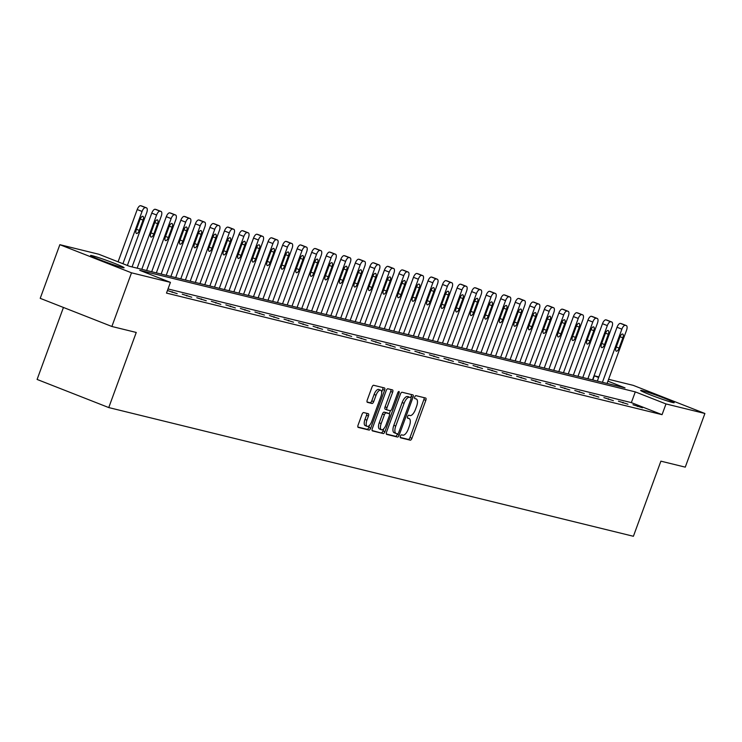 <?xml version="1.0" encoding="UTF-8"?>
<svg xmlns="http://www.w3.org/2000/svg" width="742" height="742" viewBox="0 0 742 742"><rect width="100%" height="100%" fill="white"/><g stroke="black" fill="none" stroke-linecap="round" stroke-linejoin="round"><path stroke-width="1.11" d="M400.42 436.157A1.577 0.659 111.4 0 0 400.485 437.78A1.577 0.659 111.4 0 0 400.522 437.789L410.243 440.173A2.245 0.937 111.4 0 0 411.931 438.29L425.806 400.374A2.245 0.937 111.4 0 0 425.713 398.055A2.245 0.937 111.4 0 0 425.667 398.037L415.947 395.653A1.577 0.659 111.4 0 0 414.759 396.97A1.577 0.659 111.4 0 0 414.824 398.593A1.577 0.659 111.4 0 0 414.861 398.602L416.123 398.908A7.188 2.996 111.4 0 1 416.281 398.964A7.188 2.996 111.4 0 1 416.577 406.375L415.427 409.528A7.188 2.996 111.4 0 1 410.029 415.557L408.777 415.251A1.577 0.659 111.4 0 0 407.59 416.568A1.577 0.659 111.4 0 0 407.655 418.182A1.577 0.659 111.4 0 0 407.692 418.191L408.953 418.507A7.188 2.996 111.4 0 1 409.111 418.553A7.188 2.996 111.4 0 1 409.408 425.964L408.258 429.126A7.188 2.996 111.4 0 1 402.86 435.146L401.608 434.84A1.577 0.659 111.4 0 0 400.42 436.157M92.231 255.684A17.845 0.909 -159.9 0 1 111.217 262.093A17.845 0.909 -159.9 0 1 124.1 267.741A17.845 0.909 -159.9 0 1 122.439 267.547A17.845 0.909 -159.9 0 1 103.453 261.138A17.845 0.909 -159.9 0 1 90.57 255.48A17.845 0.909 -159.9 0 1 92.231 255.684M642.312 390.635A17.845 0.909 -159.9 0 1 661.298 397.035A17.845 0.909 -159.9 0 1 674.181 402.693A17.845 0.909 -159.9 0 1 672.53 402.489A17.845 0.909 -159.9 0 1 653.535 396.089A17.845 0.909 -159.9 0 1 640.652 390.431A17.845 0.909 -159.9 0 1 642.312 390.635M363.673 412.561A2.245 0.937 111.4 0 0 361.985 414.444L358.089 425.083A2.245 0.937 111.4 0 0 358.182 427.401A2.245 0.937 111.4 0 0 358.238 427.411L369.034 430.063A2.245 0.937 111.4 0 0 370.712 428.18L384.597 390.255A2.245 0.937 111.4 0 0 384.495 387.945A2.245 0.937 111.4 0 0 384.449 387.927L373.653 385.284A2.245 0.937 111.4 0 0 371.965 387.166L367.262 400.012A2.245 0.937 111.4 0 0 367.355 402.331A2.245 0.937 111.4 0 0 367.411 402.34L372.03 403.481A2.245 0.937 111.4 0 0 373.718 401.598L376.046 395.226A6.01 2.504 111.4 0 1 380.692 390.227A6.01 2.504 111.4 0 1 380.943 396.423L371.807 421.391A6.01 2.504 111.4 0 1 367.16 426.381A6.01 2.504 111.4 0 1 366.91 420.185L368.431 416.03A2.245 0.937 111.4 0 0 368.338 413.711A2.245 0.937 111.4 0 0 368.292 413.693L363.673 412.561M608.598 379.31L633.241 385.358L704.9 413.489L685.265 467.145L660.89 461.162L633.399 536.281L108.759 407.571L136.25 332.453L111.875 326.48L131.51 272.815L59.852 244.684L98.76 254.237L129.46 266.285L625.024 387.862L607.93 381.147M704.9 413.489L665.991 403.936L635.291 391.887L139.728 270.311L170.428 282.368L131.51 272.815M170.428 282.368L166.496 293.099L662.059 414.667L665.991 403.936M386.545 432.067A2.245 0.937 111.4 0 0 386.638 434.376A2.245 0.937 111.4 0 0 386.684 434.395L397.48 437.038A2.245 0.937 111.4 0 0 399.168 435.155L413.044 397.239A2.245 0.937 111.4 0 0 412.951 394.92A2.245 0.937 111.4 0 0 412.904 394.911L402.108 392.258A2.245 0.937 111.4 0 0 400.42 394.141L386.545 432.067M383.252 433.551L372.465 430.907A2.245 0.937 111.4 0 1 372.41 430.889A2.245 0.937 111.4 0 1 372.317 428.57L386.192 390.654A2.245 0.937 111.4 0 1 387.88 388.771L392.499 389.902A2.245 0.937 111.4 0 1 392.546 389.921A2.245 0.937 111.4 0 1 392.648 392.23L387.018 407.608A2.245 0.937 111.4 0 0 387.111 409.927A2.245 0.937 111.4 0 0 387.157 409.946L390.227 410.697A2.245 0.937 111.4 0 0 391.906 408.814L397.768 392.806A1.577 0.659 111.4 0 1 398.983 391.498A1.577 0.659 111.4 0 1 399.048 393.121L384.94 431.668A2.245 0.937 111.4 0 1 383.252 433.551L372.113 430.536M111.875 326.48L40.216 298.34L59.852 244.684M63.441 307.457L37.1 379.44L108.759 407.571M592.812 379.96L594.323 375.804L598.859 376.917M598.646 377.502L594.323 375.804M662.059 414.667L631.359 402.618L168.017 288.953M631.359 402.618L635.291 391.887M167.701 290.614L177.199 293.656L167.701 290.614M182.244 294.175L191.742 297.227L182.244 294.175M196.778 297.746L206.285 300.788L196.778 297.746M211.322 301.308L220.819 304.359L211.322 301.308M225.856 304.879L235.362 307.921L225.856 304.879M240.399 308.449L249.906 311.492L240.399 308.449M254.942 312.011L264.44 315.053L254.942 312.011M269.476 315.582L278.983 318.624L269.476 315.582M284.019 319.143L293.517 322.195L284.019 319.143M298.562 322.714L308.06 325.757L298.562 322.714M313.096 326.285L322.603 329.327L313.096 326.285M327.639 329.847L337.137 332.889L327.639 329.847M342.173 333.418L351.68 336.46L342.173 333.418M356.716 336.979L366.223 340.022L356.716 336.979M371.26 340.55L380.757 343.592L371.26 340.55M385.794 344.112L395.3 347.163L385.794 344.112M400.337 347.683L409.834 350.725L400.337 347.683M414.88 351.254L424.378 354.296L414.88 351.254M429.414 354.815L438.921 357.857L429.414 354.815M443.957 358.386L453.455 361.428L443.957 358.386M458.491 361.948L467.998 364.999L458.491 361.948M473.034 365.518L482.532 368.561L473.034 365.518M487.577 369.08L497.075 372.132L487.577 369.08M502.111 372.651L511.618 375.693L502.111 372.651M516.655 376.222L526.152 379.264L516.655 376.222M531.189 379.783L540.695 382.826L531.189 379.783M545.732 383.354L555.239 386.397L545.732 383.354M560.275 386.916L569.773 389.967L560.275 386.916M574.809 390.487L584.316 393.529L574.809 390.487M589.352 394.058L598.85 397.1L589.352 394.058M603.895 397.619L613.393 400.661L603.895 397.619M618.429 401.19L627.936 404.232L618.429 401.19M632.972 404.752L642.47 407.794L632.972 404.752M637.628 405.902L637.415 406.495M623.094 402.331L622.872 402.934M608.551 398.76L608.329 399.363M594.008 395.198L593.795 395.792M579.474 391.628L579.252 392.23M564.931 388.066L564.718 388.66M550.397 384.495L550.174 385.098M535.854 380.924L535.631 381.527M521.311 377.363L521.097 377.966M506.777 373.792L506.554 374.395M492.234 370.23L492.011 370.824M477.69 366.659L477.477 367.262M463.156 363.098L462.934 363.691M448.613 359.527L448.4 360.13M434.079 355.956L433.857 356.559M419.536 352.394L419.313 352.997M404.993 348.823L404.78 349.426M390.459 345.262L390.236 345.855M375.916 341.691L375.693 342.294M361.373 338.129L361.159 338.723M346.839 334.559L346.616 335.161M332.295 330.988L332.082 331.591M317.762 327.426L317.539 328.02M303.218 323.855L302.996 324.458M288.675 320.294L288.462 320.887M274.141 316.723L273.919 317.326M259.598 313.152L259.375 313.755M245.055 309.59L244.841 310.193M230.521 306.019L230.298 306.622M215.978 302.458L215.764 303.051M201.444 298.887L201.221 299.49M186.901 295.325L186.678 295.919M172.357 291.754L172.144 292.357M400.253 437.437L408.304 439.412A2.245 0.937 111.4 0 0 409.992 437.53L423.868 399.613A2.245 0.937 111.4 0 0 424.072 397.647M410.706 397.564L411.105 396.478A2.245 0.937 111.4 0 0 411.309 394.521M386.341 434.024L395.542 436.277A2.245 0.937 111.4 0 0 397.23 434.395L397.443 433.82M397.554 433.847A1.577 0.659 111.4 0 0 398.732 432.53L410.92 399.242A1.577 0.659 111.4 0 0 410.855 397.619A1.577 0.659 111.4 0 0 410.818 397.61L409.491 397.285A7.188 2.996 111.4 0 0 404.093 403.305L395.764 426.056A7.188 2.996 111.4 0 0 396.07 433.467A7.188 2.996 111.4 0 0 396.228 433.523L397.554 433.847M395.922 433.402L394.29 432.762A7.188 2.996 111.4 0 1 394.132 432.707A7.188 2.996 111.4 0 1 393.835 425.296L402.155 402.544A7.188 2.996 111.4 0 1 407.553 396.525L408.879 396.849M387.064 409.909L385.219 409.185A2.245 0.937 111.4 0 1 385.172 409.167A2.245 0.937 111.4 0 1 385.079 406.857L390.709 391.47A2.245 0.937 111.4 0 0 390.904 389.513M390.403 410.706L389.3 413.721M383.827 428.653L383.002 430.907L384.94 431.668M381.175 423.571A6.01 2.504 111.4 0 0 381.425 429.766A6.01 2.504 111.4 0 0 386.072 424.776L389.29 415.974A2.245 0.937 111.4 0 0 389.198 413.665A2.245 0.937 111.4 0 0 389.142 413.646L386.081 412.895A2.245 0.937 111.4 0 0 384.393 414.778L381.175 423.571L379.236 422.81A6.01 2.504 111.4 0 0 379.487 429.006L381.425 429.766M387.305 412.923A2.245 0.937 111.4 0 0 387.259 412.904A2.245 0.937 111.4 0 0 387.213 412.886L389.142 413.646M379.236 422.81L382.455 414.017A2.245 0.937 111.4 0 1 384.143 412.135L387.213 412.886M381.323 432.79A2.245 0.937 111.4 0 0 383.002 430.907M367.16 426.381L365.222 425.62A6.01 2.504 111.4 0 1 364.971 419.425L366.502 415.27A2.245 0.937 111.4 0 0 366.696 413.303M380.692 390.227L378.754 389.467A6.01 2.504 111.4 0 0 374.107 394.466L376.046 395.226M367.067 401.969L370.091 402.72A2.245 0.937 111.4 0 0 371.779 400.838L374.107 394.466M381.676 392.175L382.659 389.494A2.245 0.937 111.4 0 0 382.853 387.537M357.885 427.04L367.095 429.303A2.245 0.937 111.4 0 0 368.783 427.42L369.562 425.268M602.421 382.315L621.87 329.16A4.573 1.901 111.4 0 1 625.302 325.33L626.239 325.562A4.573 1.901 111.4 0 1 626.341 325.59A4.573 1.901 111.4 0 1 626.526 330.311L607.077 383.456M597.338 381.063L617.029 327.259A4.573 1.901 -68.6 0 1 620.46 323.429L621.397 323.66A4.573 1.901 -68.6 0 1 621.499 323.688A4.573 1.901 -68.6 0 1 621.592 323.735M619.885 337.1L616.11 347.395A3.664 1.521 111.4 0 0 616.268 351.17A3.664 1.521 111.4 0 0 619.097 348.128L622.863 337.833A3.664 1.521 111.4 0 0 622.714 334.058A3.664 1.521 111.4 0 0 619.885 337.1M587.877 378.745L607.327 325.599A4.573 1.901 111.4 0 1 610.768 321.759L611.696 321.991A4.573 1.901 111.4 0 1 611.798 322.019A4.573 1.901 111.4 0 1 611.992 326.74L592.543 379.885M582.795 377.502L602.485 323.697A4.573 1.901 -68.6 0 1 605.926 319.858L606.854 320.09A4.573 1.901 -68.6 0 1 606.956 320.127A4.573 1.901 -68.6 0 1 607.049 320.164M605.342 333.529L601.567 343.834A3.664 1.521 111.4 0 0 601.725 347.608A3.664 1.521 111.4 0 0 604.554 344.566L608.319 334.262A3.664 1.521 111.4 0 0 608.171 330.487A3.664 1.521 111.4 0 0 605.342 333.529M573.343 375.183L592.793 322.028A4.573 1.901 111.4 0 1 596.225 318.197L597.162 318.42A4.573 1.901 111.4 0 1 597.254 318.457A4.573 1.901 111.4 0 1 597.449 323.178L577.999 376.324M568.261 373.931L587.952 320.127A4.573 1.901 -68.6 0 1 591.383 316.296L592.311 316.519A4.573 1.901 -68.6 0 1 592.413 316.556A4.573 1.901 -68.6 0 1 592.515 316.602M590.799 329.958L587.033 340.263A3.664 1.521 111.4 0 0 587.182 344.038A3.664 1.521 111.4 0 0 590.011 340.995L593.786 330.691A3.664 1.521 111.4 0 0 593.628 326.916A3.664 1.521 111.4 0 0 590.799 329.958M558.8 371.612L578.25 318.466A4.573 1.901 111.4 0 1 581.682 314.627L582.618 314.858A4.573 1.901 111.4 0 1 582.72 314.886A4.573 1.901 111.4 0 1 582.915 319.607L563.466 372.753M553.717 370.369L573.408 316.565A4.573 1.901 -68.6 0 1 576.84 312.725L577.777 312.957A4.573 1.901 -68.6 0 1 577.879 312.985A4.573 1.901 -68.6 0 1 577.972 313.031M576.265 326.397L572.49 336.701A3.664 1.521 111.4 0 0 572.648 340.476A3.664 1.521 111.4 0 0 575.477 337.434L579.242 327.129A3.664 1.521 111.4 0 0 579.094 323.354A3.664 1.521 111.4 0 0 576.265 326.397M544.257 368.041L563.707 314.896A4.573 1.901 111.4 0 1 567.148 311.065L568.075 311.288A4.573 1.901 111.4 0 1 568.177 311.325A4.573 1.901 111.4 0 1 568.372 316.036L548.922 369.191M539.184 366.798L558.865 312.994A4.573 1.901 -68.6 0 1 562.306 309.164L563.234 309.386A4.573 1.901 -68.6 0 1 563.336 309.423A4.573 1.901 -68.6 0 1 563.438 309.47M561.722 322.826L557.956 333.13A3.664 1.521 111.4 0 0 558.105 336.905A3.664 1.521 111.4 0 0 560.933 333.863L564.708 323.558A3.664 1.521 111.4 0 0 564.551 319.783A3.664 1.521 111.4 0 0 561.722 322.826M529.723 364.48L549.173 311.334A4.573 1.901 111.4 0 1 552.604 307.494L553.541 307.726A4.573 1.901 111.4 0 1 553.643 307.754A4.573 1.901 111.4 0 1 553.829 312.475L534.379 365.62M524.64 363.228L544.331 309.433A4.573 1.901 -68.6 0 1 547.763 305.593L548.7 305.825A4.573 1.901 -68.6 0 1 548.802 305.852A4.573 1.901 -68.6 0 1 548.894 305.899M547.179 319.264L543.413 329.559A3.664 1.521 111.4 0 0 543.561 333.334A3.664 1.521 111.4 0 0 546.4 330.292L550.165 319.997A3.664 1.521 111.4 0 0 550.008 316.222A3.664 1.521 111.4 0 0 547.179 319.264M515.18 360.909L534.63 307.763A4.573 1.901 111.4 0 1 538.071 303.923L538.998 304.155A4.573 1.901 111.4 0 1 539.1 304.192A4.573 1.901 111.4 0 1 539.295 308.904L519.845 362.059M510.097 359.666L529.788 305.862A4.573 1.901 -68.6 0 1 533.229 302.031L534.157 302.254A4.573 1.901 -68.6 0 1 534.259 302.291A4.573 1.901 -68.6 0 1 534.351 302.337M532.645 315.693L528.87 325.998A3.664 1.521 111.4 0 0 529.027 329.773A3.664 1.521 111.4 0 0 531.856 326.73L535.622 316.426A3.664 1.521 111.4 0 0 535.474 312.651A3.664 1.521 111.4 0 0 532.645 315.693M500.646 357.347L520.096 304.192A4.573 1.901 111.4 0 1 523.527 300.362L524.455 300.593A4.573 1.901 111.4 0 1 524.557 300.621A4.573 1.901 111.4 0 1 524.752 305.342L505.302 358.488M495.563 356.095L515.254 302.291A4.573 1.901 -68.6 0 1 518.686 298.46L519.613 298.692A4.573 1.901 -68.6 0 1 519.715 298.72A4.573 1.901 -68.6 0 1 519.817 298.766M518.101 312.132L514.336 322.427A3.664 1.521 111.4 0 0 514.484 326.202A3.664 1.521 111.4 0 0 517.313 323.16L521.088 312.855A3.664 1.521 111.4 0 0 520.93 309.089A3.664 1.521 111.4 0 0 518.101 312.132M486.103 353.776L505.552 300.631A4.573 1.901 111.4 0 1 508.984 296.791L509.921 297.023A4.573 1.901 111.4 0 1 510.023 297.05A4.573 1.901 111.4 0 1 510.208 301.771L490.759 354.917M481.02 352.533L500.711 298.729A4.573 1.901 -68.6 0 1 504.143 294.889L505.079 295.121A4.573 1.901 -68.6 0 1 505.181 295.149A4.573 1.901 -68.6 0 1 505.274 295.195M503.568 308.561L499.793 318.865A3.664 1.521 111.4 0 0 499.95 322.64A3.664 1.521 111.4 0 0 502.779 319.598L506.545 309.293A3.664 1.521 111.4 0 0 506.396 305.518A3.664 1.521 111.4 0 0 503.568 308.561M471.56 350.215L491.009 297.06A4.573 1.901 111.4 0 1 494.45 293.229L495.378 293.452A4.573 1.901 111.4 0 1 495.48 293.489A4.573 1.901 111.4 0 1 495.675 298.201L476.225 351.356M466.477 348.963L486.168 295.158A4.573 1.901 -68.6 0 1 489.609 291.328L490.536 291.55A4.573 1.901 -68.6 0 1 490.638 291.587A4.573 1.901 -68.6 0 1 490.731 291.634M489.024 304.99L485.249 315.294A3.664 1.521 111.4 0 0 485.407 319.069A3.664 1.521 111.4 0 0 488.236 316.027L492.011 305.723A3.664 1.521 111.4 0 0 491.853 301.948A3.664 1.521 111.4 0 0 489.024 304.99M457.026 346.644L476.475 293.498A4.573 1.901 111.4 0 1 479.907 289.658L480.844 289.89A4.573 1.901 111.4 0 1 480.946 289.918A4.573 1.901 111.4 0 1 481.131 294.639L461.682 347.785M451.943 345.401L471.634 291.597A4.573 1.901 -68.6 0 1 475.066 287.757L476.002 287.989A4.573 1.901 -68.6 0 1 476.095 288.017A4.573 1.901 -68.6 0 1 476.197 288.063M474.481 301.428L470.716 311.733A3.664 1.521 111.4 0 0 470.864 315.498A3.664 1.521 111.4 0 0 473.693 312.456L477.468 302.161A3.664 1.521 111.4 0 0 477.31 298.386A3.664 1.521 111.4 0 0 474.481 301.428M442.482 343.073L461.932 289.927A4.573 1.901 111.4 0 1 465.364 286.097L466.301 286.319A4.573 1.901 111.4 0 1 466.403 286.356A4.573 1.901 111.4 0 1 466.597 291.068L447.148 344.223M437.4 341.83L457.091 288.026A4.573 1.901 -68.6 0 1 460.522 284.195L461.459 284.418A4.573 1.901 -68.6 0 1 461.561 284.455A4.573 1.901 -68.6 0 1 461.654 284.501M459.947 297.857L456.172 308.162A3.664 1.521 111.4 0 0 456.33 311.937A3.664 1.521 111.4 0 0 459.159 308.895L462.925 298.59A3.664 1.521 111.4 0 0 462.776 294.815A3.664 1.521 111.4 0 0 459.947 297.857M427.939 339.511L447.389 286.356A4.573 1.901 111.4 0 1 450.83 282.526L451.757 282.758A4.573 1.901 111.4 0 1 451.859 282.785A4.573 1.901 111.4 0 1 452.054 287.506L432.605 340.652M422.866 338.259L442.547 284.464A4.573 1.901 -68.6 0 1 445.988 280.624L446.916 280.856A4.573 1.901 -68.6 0 1 447.018 280.884A4.573 1.901 -68.6 0 1 447.12 280.93M445.404 294.296L441.638 304.591A3.664 1.521 111.4 0 0 441.787 308.366A3.664 1.521 111.4 0 0 444.616 305.324L448.391 295.028A3.664 1.521 111.4 0 0 448.233 291.254A3.664 1.521 111.4 0 0 445.404 294.296M413.405 335.94L432.855 282.795A4.573 1.901 111.4 0 1 436.287 278.955L437.224 279.187A4.573 1.901 111.4 0 1 437.326 279.224A4.573 1.901 111.4 0 1 437.511 283.936L418.061 337.091M408.323 334.698L428.013 280.893A4.573 1.901 -68.6 0 1 431.445 277.054L432.382 277.285A4.573 1.901 -68.6 0 1 432.484 277.322A4.573 1.901 -68.6 0 1 432.577 277.36M430.861 290.725L427.095 301.029A3.664 1.521 111.4 0 0 427.253 304.804A3.664 1.521 111.4 0 0 430.082 301.762L433.847 291.458A3.664 1.521 111.4 0 0 433.69 287.683A3.664 1.521 111.4 0 0 430.861 290.725M398.862 332.379L418.312 279.224A4.573 1.901 111.4 0 1 421.753 275.393L422.68 275.616A4.573 1.901 111.4 0 1 422.782 275.653A4.573 1.901 111.4 0 1 422.977 280.374L403.527 333.52M393.779 331.127L413.47 277.322A4.573 1.901 -68.6 0 1 416.911 273.492L417.839 273.724A4.573 1.901 -68.6 0 1 417.941 273.752A4.573 1.901 -68.6 0 1 418.034 273.798M416.327 287.163L412.552 297.459A3.664 1.521 111.4 0 0 412.71 301.233A3.664 1.521 111.4 0 0 415.539 298.191L419.304 287.887A3.664 1.521 111.4 0 0 419.156 284.121A3.664 1.521 111.4 0 0 416.327 287.163M384.328 328.808L403.778 275.662A4.573 1.901 111.4 0 1 407.21 271.822L408.137 272.054A4.573 1.901 111.4 0 1 408.239 272.082A4.573 1.901 111.4 0 1 408.434 276.803L388.984 329.949M379.245 327.565L398.936 273.761A4.573 1.901 -68.6 0 1 402.368 269.921L403.296 270.153A4.573 1.901 -68.6 0 1 403.398 270.181A4.573 1.901 -68.6 0 1 403.5 270.227M401.784 283.592L398.018 293.897A3.664 1.521 111.4 0 0 398.166 297.672A3.664 1.521 111.4 0 0 400.995 294.63L404.77 284.325A3.664 1.521 111.4 0 0 404.613 280.55A3.664 1.521 111.4 0 0 401.784 283.592M369.785 325.246L389.235 272.091A4.573 1.901 111.4 0 1 392.666 268.261L393.603 268.483A4.573 1.901 111.4 0 1 393.705 268.521A4.573 1.901 111.4 0 1 393.891 273.232L374.441 326.387M364.702 323.994L384.393 270.19A4.573 1.901 -68.6 0 1 387.825 266.359L388.762 266.582A4.573 1.901 -68.6 0 1 388.864 266.619A4.573 1.901 -68.6 0 1 388.956 266.666M387.25 280.022L383.475 290.326A3.664 1.521 111.4 0 0 383.633 294.101A3.664 1.521 111.4 0 0 386.461 291.059L390.227 280.754A3.664 1.521 111.4 0 0 390.079 276.979A3.664 1.521 111.4 0 0 387.25 280.022M355.242 321.676L374.691 268.53A4.573 1.901 111.4 0 1 378.132 264.69L379.06 264.922A4.573 1.901 111.4 0 1 379.162 264.95A4.573 1.901 111.4 0 1 379.357 269.671L359.907 322.816M350.159 320.433L369.85 266.628A4.573 1.901 -68.6 0 1 373.291 262.789L374.218 263.02A4.573 1.901 -68.6 0 1 374.32 263.048A4.573 1.901 -68.6 0 1 374.413 263.095M372.707 276.46L368.932 286.764A3.664 1.521 111.4 0 0 369.089 290.53A3.664 1.521 111.4 0 0 371.918 287.488L375.693 277.193A3.664 1.521 111.4 0 0 375.535 273.418A3.664 1.521 111.4 0 0 372.707 276.46M340.708 318.105L360.158 264.959A4.573 1.901 111.4 0 1 363.589 261.128L364.526 261.351A4.573 1.901 111.4 0 1 364.628 261.388A4.573 1.901 111.4 0 1 364.814 266.1L345.364 319.255M335.625 316.862L355.316 263.058A4.573 1.901 -68.6 0 1 358.748 259.227L359.685 259.45A4.573 1.901 -68.6 0 1 359.777 259.487A4.573 1.901 -68.6 0 1 359.879 259.533M358.163 272.889L354.398 283.194A3.664 1.521 111.4 0 0 354.546 286.968A3.664 1.521 111.4 0 0 357.375 283.926L361.15 273.622A3.664 1.521 111.4 0 0 360.992 269.847A3.664 1.521 111.4 0 0 358.163 272.889M326.165 314.543L345.614 261.388A4.573 1.901 111.4 0 1 349.046 257.557L349.983 257.789A4.573 1.901 111.4 0 1 350.085 257.817A4.573 1.901 111.4 0 1 350.28 262.538L330.83 315.684M321.082 313.291L340.773 259.487A4.573 1.901 -68.6 0 1 344.205 255.656L345.141 255.888A4.573 1.901 -68.6 0 1 345.243 255.916A4.573 1.901 -68.6 0 1 345.336 255.962M343.629 269.327L339.855 279.623A3.664 1.521 111.4 0 0 340.012 283.398A3.664 1.521 111.4 0 0 342.841 280.355L346.607 270.06A3.664 1.521 111.4 0 0 346.458 266.285A3.664 1.521 111.4 0 0 343.629 269.327M311.621 310.972L331.08 257.826A4.573 1.901 111.4 0 1 334.512 253.987L335.44 254.218A4.573 1.901 111.4 0 1 335.542 254.246A4.573 1.901 111.4 0 1 335.736 258.967L316.287 312.113M306.548 309.729L326.23 255.925A4.573 1.901 -68.6 0 1 329.671 252.085L330.598 252.317A4.573 1.901 -68.6 0 1 330.7 252.354A4.573 1.901 -68.6 0 1 330.802 252.391M329.086 265.757L325.321 276.061A3.664 1.521 111.4 0 0 325.469 279.836A3.664 1.521 111.4 0 0 328.298 276.794L332.073 266.489A3.664 1.521 111.4 0 0 331.915 262.714A3.664 1.521 111.4 0 0 329.086 265.757M297.088 307.411L316.537 254.256A4.573 1.901 111.4 0 1 319.969 250.425L320.906 250.648A4.573 1.901 111.4 0 1 321.008 250.685A4.573 1.901 111.4 0 1 321.193 255.406L301.744 308.551M292.005 306.158L311.696 252.354A4.573 1.901 -68.6 0 1 315.127 248.524L316.064 248.746A4.573 1.901 -68.6 0 1 316.166 248.783A4.573 1.901 -68.6 0 1 316.259 248.83M314.543 262.195L310.777 272.49A3.664 1.521 111.4 0 0 310.935 276.265A3.664 1.521 111.4 0 0 313.764 273.223L317.53 262.918A3.664 1.521 111.4 0 0 317.381 259.143A3.664 1.521 111.4 0 0 314.543 262.195M282.544 303.84L301.994 250.694A4.573 1.901 111.4 0 1 305.435 246.854L306.363 247.086A4.573 1.901 111.4 0 1 306.465 247.114A4.573 1.901 111.4 0 1 306.659 251.835L287.21 304.981M277.462 302.597L297.152 248.793A4.573 1.901 -68.6 0 1 300.593 244.953L301.521 245.185A4.573 1.901 -68.6 0 1 301.623 245.212A4.573 1.901 -68.6 0 1 301.716 245.259M300.009 258.624L296.234 268.929A3.664 1.521 111.4 0 0 296.392 272.704A3.664 1.521 111.4 0 0 299.221 269.661L302.986 259.357A3.664 1.521 111.4 0 0 302.838 255.582A3.664 1.521 111.4 0 0 300.009 258.624M268.01 300.269L287.46 247.123A4.573 1.901 111.4 0 1 290.892 243.293L291.819 243.515A4.573 1.901 111.4 0 1 291.921 243.552A4.573 1.901 111.4 0 1 292.116 248.264L272.666 301.419M262.928 299.026L282.619 245.222A4.573 1.901 -68.6 0 1 286.05 241.391L286.978 241.614A4.573 1.901 -68.6 0 1 287.08 241.651A4.573 1.901 -68.6 0 1 287.182 241.697M285.466 255.053L281.7 265.358A3.664 1.521 111.4 0 0 281.849 269.133A3.664 1.521 111.4 0 0 284.678 266.09L288.452 255.786A3.664 1.521 111.4 0 0 288.295 252.011A3.664 1.521 111.4 0 0 285.466 255.053M253.467 296.707L272.917 243.562A4.573 1.901 111.4 0 1 276.349 239.722L277.285 239.954A4.573 1.901 111.4 0 1 277.387 239.981A4.573 1.901 111.4 0 1 277.573 244.702L258.123 297.848M248.385 295.455L268.075 241.66A4.573 1.901 -68.6 0 1 271.507 237.82L272.444 238.052A4.573 1.901 -68.6 0 1 272.546 238.08A4.573 1.901 -68.6 0 1 272.639 238.126M270.932 251.492L267.157 261.787A3.664 1.521 111.4 0 0 267.315 265.562A3.664 1.521 111.4 0 0 270.144 262.52L273.909 252.224A3.664 1.521 111.4 0 0 273.761 248.449A3.664 1.521 111.4 0 0 270.932 251.492M238.924 293.136L258.374 239.991A4.573 1.901 111.4 0 1 261.815 236.151L262.742 236.383A4.573 1.901 111.4 0 1 262.844 236.42A4.573 1.901 111.4 0 1 263.039 241.131L243.589 294.286M233.851 291.894L253.532 238.089A4.573 1.901 -68.6 0 1 256.973 234.259L257.901 234.481A4.573 1.901 -68.6 0 1 258.003 234.518A4.573 1.901 -68.6 0 1 258.105 234.565M256.389 247.921L252.623 258.225A3.664 1.521 111.4 0 0 252.772 262A3.664 1.521 111.4 0 0 255.6 258.958L259.375 248.653A3.664 1.521 111.4 0 0 259.218 244.879A3.664 1.521 111.4 0 0 256.389 247.921M224.39 289.575L243.84 236.42A4.573 1.901 111.4 0 1 247.272 232.589L248.208 232.821A4.573 1.901 111.4 0 1 248.31 232.849A4.573 1.901 111.4 0 1 248.496 237.57L229.046 290.716M219.307 288.323L238.998 234.518A4.573 1.901 -68.6 0 1 242.43 230.688L243.367 230.92A4.573 1.901 -68.6 0 1 243.469 230.947A4.573 1.901 -68.6 0 1 243.562 230.994M241.846 244.359L238.08 254.654A3.664 1.521 111.4 0 0 238.228 258.429A3.664 1.521 111.4 0 0 241.057 255.387L244.832 245.083A3.664 1.521 111.4 0 0 244.674 241.317A3.664 1.521 111.4 0 0 241.846 244.359M209.847 286.004L229.297 232.858A4.573 1.901 111.4 0 1 232.728 229.018L233.665 229.25A4.573 1.901 111.4 0 1 233.767 229.278A4.573 1.901 111.4 0 1 233.962 233.999L214.512 287.145M204.764 284.761L224.455 230.957A4.573 1.901 -68.6 0 1 227.887 227.117L228.824 227.349A4.573 1.901 -68.6 0 1 228.926 227.377A4.573 1.901 -68.6 0 1 229.018 227.423M227.312 240.788L223.537 251.093A3.664 1.521 111.4 0 0 223.694 254.868A3.664 1.521 111.4 0 0 226.523 251.826L230.289 241.521A3.664 1.521 111.4 0 0 230.141 237.746A3.664 1.521 111.4 0 0 227.312 240.788M195.313 282.442L214.763 229.287A4.573 1.901 111.4 0 1 218.194 225.457L219.122 225.679A4.573 1.901 111.4 0 1 219.224 225.716A4.573 1.901 111.4 0 1 219.419 230.428L199.969 283.583M190.23 281.19L209.912 227.386A4.573 1.901 -68.6 0 1 213.353 223.555L214.28 223.778A4.573 1.901 -68.6 0 1 214.382 223.815A4.573 1.901 -68.6 0 1 214.484 223.861M212.769 237.217L209.003 247.522A3.664 1.521 111.4 0 0 209.151 251.297A3.664 1.521 111.4 0 0 211.98 248.255L215.755 237.95A3.664 1.521 111.4 0 0 215.597 234.175A3.664 1.521 111.4 0 0 212.769 237.217M180.77 278.871L200.219 225.726A4.573 1.901 111.4 0 1 203.651 221.886L204.588 222.118A4.573 1.901 111.4 0 1 204.69 222.146A4.573 1.901 111.4 0 1 204.875 226.867L185.426 280.012M175.687 277.629L195.378 223.824A4.573 1.901 -68.6 0 1 198.81 219.984L199.746 220.216A4.573 1.901 -68.6 0 1 199.848 220.244A4.573 1.901 -68.6 0 1 199.941 220.291M198.225 233.656L194.46 243.96A3.664 1.521 111.4 0 0 194.617 247.735A3.664 1.521 111.4 0 0 197.446 244.684L201.212 234.389A3.664 1.521 111.4 0 0 201.063 230.614A3.664 1.521 111.4 0 0 198.225 233.656M166.227 275.301L185.676 222.155A4.573 1.901 111.4 0 1 189.117 218.324L190.045 218.547A4.573 1.901 111.4 0 1 190.147 218.584A4.573 1.901 111.4 0 1 190.342 223.296L170.892 276.451M161.144 274.058L180.835 220.253A4.573 1.901 -68.6 0 1 184.276 216.423L185.203 216.645A4.573 1.901 -68.6 0 1 185.305 216.683A4.573 1.901 -68.6 0 1 185.398 216.729M183.691 230.085L179.916 240.389A3.664 1.521 111.4 0 0 180.074 244.164A3.664 1.521 111.4 0 0 182.903 241.122L186.669 230.818A3.664 1.521 111.4 0 0 186.52 227.043A3.664 1.521 111.4 0 0 183.691 230.085M151.693 271.739L171.142 218.584A4.573 1.901 111.4 0 1 174.574 214.753L175.502 214.985A4.573 1.901 111.4 0 1 175.604 215.013A4.573 1.901 111.4 0 1 175.798 219.734L156.349 272.88M146.61 270.487L166.301 216.692A4.573 1.901 -68.6 0 1 169.732 212.852L170.66 213.084A4.573 1.901 -68.6 0 1 170.762 213.112A4.573 1.901 -68.6 0 1 170.864 213.158M169.148 226.523L165.383 236.819A3.664 1.521 111.4 0 0 165.531 240.593A3.664 1.521 111.4 0 0 168.36 237.551L172.135 227.256A3.664 1.521 111.4 0 0 171.977 223.481A3.664 1.521 111.4 0 0 169.148 226.523M137.149 268.168L156.599 215.022A4.573 1.901 111.4 0 1 160.031 211.182L160.968 211.414A4.573 1.901 111.4 0 1 161.07 211.451A4.573 1.901 111.4 0 1 161.255 216.163L141.805 269.318M132.067 266.925L151.758 213.121A4.573 1.901 -68.6 0 1 155.189 209.281L156.126 209.513A4.573 1.901 -68.6 0 1 156.228 209.55A4.573 1.901 -68.6 0 1 156.321 209.596M154.614 222.952L150.839 233.257A3.664 1.521 111.4 0 0 150.997 237.032A3.664 1.521 111.4 0 0 153.826 233.99L157.592 223.685A3.664 1.521 111.4 0 0 157.443 219.91A3.664 1.521 111.4 0 0 154.614 222.952M122.931 263.725L142.056 211.451A4.573 1.901 111.4 0 1 145.497 207.621L146.424 207.843A4.573 1.901 111.4 0 1 146.526 207.881A4.573 1.901 111.4 0 1 146.721 212.602L127.374 265.469M118.089 261.824L137.214 209.55A4.573 1.901 -68.6 0 1 140.655 205.72L141.583 205.951A4.573 1.901 -68.6 0 1 141.685 205.979A4.573 1.901 -68.6 0 1 141.787 206.026M140.071 219.391L136.305 229.686A3.664 1.521 111.4 0 0 136.454 233.461A3.664 1.521 111.4 0 0 139.283 230.419L143.058 220.114A3.664 1.521 111.4 0 0 142.9 216.349A3.664 1.521 111.4 0 0 140.071 219.391M407.441 417.913L408.953 418.507M423.868 399.613L425.806 400.374M409.992 437.53L411.931 438.29M408.304 439.412L410.243 440.173M411.105 396.478L413.044 397.239M397.23 434.395L399.168 435.155M395.542 436.277L397.48 437.038M407.553 396.525L409.491 397.285M402.155 402.544L404.093 403.305M393.835 425.296L395.764 426.056M390.709 391.47L392.648 392.23M385.079 406.857L387.018 407.608M397.833 392.639L399.048 393.121M384.143 412.135L386.081 412.895M382.455 414.017L384.393 414.778M366.502 415.27L368.431 416.03M364.971 419.425L366.91 420.185M371.779 400.838L373.718 401.598M370.091 402.72L372.03 403.481M382.659 389.494L384.597 390.255M368.783 427.42L370.712 428.18M367.095 429.303L369.034 430.063M621.87 329.16L617.029 327.259M626.239 325.562L621.397 323.66M625.302 325.33L620.46 323.429M620.034 336.72L622.863 337.833M616.25 347.015L619.097 348.128M607.327 325.599L602.485 323.697M611.696 321.991L606.854 320.09M610.768 321.759L605.926 319.858M605.491 333.149L608.319 334.262M601.716 343.444L604.554 344.566M592.793 322.028L587.952 320.127M597.162 318.42L592.311 316.519M596.225 318.197L591.383 316.296M590.947 329.578L593.786 330.691M587.172 339.882L590.011 340.995M578.25 318.466L573.408 316.565M582.618 314.858L577.777 312.957M581.682 314.627L576.84 312.725M576.413 326.016L579.242 327.129M572.629 336.312L575.477 337.434M563.707 314.896L558.865 312.994M568.075 311.288L563.234 309.386M567.148 311.065L562.306 309.164M561.87 322.445L564.708 323.558M558.095 332.75L560.933 333.863M549.173 311.334L544.331 309.433M553.541 307.726L548.7 305.825M552.604 307.494L547.763 305.593M547.336 318.884L550.165 319.997M543.552 329.179L546.4 330.292M534.63 307.763L529.788 305.862M538.998 304.155L534.157 302.254M538.071 303.923L533.229 302.031M532.793 315.313L535.622 316.426M529.009 325.608L531.856 326.73M520.096 304.192L515.254 302.291M524.455 300.593L519.613 298.692M523.527 300.362L518.686 298.46M518.25 311.751L521.088 312.855M514.475 322.047L517.313 323.16M505.552 300.631L500.711 298.729M509.921 297.023L505.079 295.121M508.984 296.791L504.143 294.889M503.716 308.18L506.545 309.293M499.932 318.476L502.779 319.598M491.009 297.06L486.168 295.158M495.378 293.452L490.536 291.55M494.45 293.229L489.609 291.328M489.173 304.61L492.011 305.723M485.398 314.914L488.236 316.027M476.475 293.498L471.634 291.597M480.844 289.89L476.002 287.989M479.907 289.658L475.066 287.757M474.63 301.048L477.468 302.161M470.855 311.343L473.693 312.456M461.932 289.927L457.091 288.026M466.301 286.319L461.459 284.418M465.364 286.097L460.522 284.195M460.096 297.477L462.925 298.59M456.311 307.782L459.159 308.895M447.389 286.356L442.547 284.464M451.757 282.758L446.916 280.856M450.83 282.526L445.988 280.624M445.552 293.915L448.391 295.028M441.778 304.211L444.616 305.324M432.855 282.795L428.013 280.893M437.224 279.187L432.382 277.285M436.287 278.955L431.445 277.054M431.019 290.345L433.847 291.458M427.234 300.64L430.082 301.762M418.312 279.224L413.47 277.322M422.68 275.616L417.839 273.724M421.753 275.393L416.911 273.492M416.475 286.783L419.304 287.887M412.7 297.078L415.539 298.191M403.778 275.662L398.936 273.761M408.137 272.054L403.296 270.153M407.21 271.822L402.368 269.921M401.932 283.212L404.77 284.325M398.157 293.507L400.995 294.63M389.235 272.091L384.393 270.19M393.603 268.483L388.762 266.582M392.666 268.261L387.825 266.359M387.398 279.641L390.227 280.754M383.614 289.946L386.461 291.059M374.691 268.53L369.85 266.628M379.06 264.922L374.218 263.02M378.132 264.69L373.291 262.789M372.855 276.08L375.693 277.193M369.08 286.375L371.918 287.488M360.158 264.959L355.316 263.058M364.526 261.351L359.685 259.45M363.589 261.128L358.748 259.227M358.312 272.509L361.15 273.622M354.537 282.813L357.375 283.926M345.614 261.388L340.773 259.487M349.983 257.789L345.141 255.888M349.046 257.557L344.205 255.656M343.778 268.947L346.607 270.06M339.994 279.242L342.841 280.355M331.08 257.826L326.23 255.925M335.44 254.218L330.598 252.317M334.512 253.987L329.671 252.085M329.235 265.376L332.073 266.489M325.46 275.672L328.298 276.794M316.537 254.256L311.696 252.354M320.906 250.648L316.064 248.746M319.969 250.425L315.127 248.524M314.701 261.805L317.53 262.918M310.917 272.11L313.764 273.223M301.994 250.694L297.152 248.793M306.363 247.086L301.521 245.185M305.435 246.854L300.593 244.953M300.158 258.244L302.986 259.357M296.383 268.539L299.221 269.661M287.46 247.123L282.619 245.222M291.819 243.515L286.978 241.614M290.892 243.293L286.05 241.391M285.614 254.673L288.452 255.786M281.839 264.977L284.678 266.09M272.917 243.562L268.075 241.66M277.285 239.954L272.444 238.052M276.349 239.722L271.507 237.82M271.08 251.111L273.909 252.224M267.296 261.407L270.144 262.52M258.374 239.991L253.532 238.089M262.742 236.383L257.901 234.481M261.815 236.151L256.973 234.259M256.537 247.54L259.375 248.653M252.762 257.845L255.6 258.958M243.84 236.42L238.998 234.518M248.208 232.821L243.367 230.92M247.272 232.589L242.43 230.688M241.994 243.979L244.832 245.083M238.219 254.274L241.057 255.387M229.297 232.858L224.455 230.957M233.665 229.25L228.824 227.349M232.728 229.018L227.887 227.117M227.46 240.408L230.289 241.521M223.676 250.703L226.523 251.826M214.763 229.287L209.912 227.386M219.122 225.679L214.28 223.778M218.194 225.457L213.353 223.555M212.917 236.837L215.755 237.95M209.142 247.142L211.98 248.255M200.219 225.726L195.378 223.824M204.588 222.118L199.746 220.216M203.651 221.886L198.81 219.984M198.383 233.276L201.212 234.389M194.599 243.571L197.446 244.684M185.676 222.155L180.835 220.253M190.045 218.547L185.203 216.645M189.117 218.324L184.276 216.423M183.84 229.705L186.669 230.818M180.065 240.009L182.903 241.122M171.142 218.584L166.301 216.692M175.502 214.985L170.66 213.084M174.574 214.753L169.732 212.852M169.297 226.143L172.135 227.256M165.522 236.438L168.36 237.551M156.599 215.022L151.758 213.121M160.968 211.414L156.126 209.513M160.031 211.182L155.189 209.281M154.763 222.572L157.592 223.685M150.978 232.867L153.826 233.99M142.056 211.451L137.214 209.55M146.424 207.843L141.583 205.951M145.497 207.621L140.655 205.72M140.219 219.011L143.058 220.114M136.445 229.306L139.283 230.419M407.441 417.894L409.111 418.553M394.132 432.707L396.07 433.467M385.172 409.167L387.111 409.927M387.259 412.904L389.198 413.665M626.341 325.59L621.499 323.688M611.798 322.019L606.956 320.127M597.254 318.457L592.413 316.556M582.72 314.886L577.879 312.985M568.177 311.325L563.336 309.423M553.643 307.754L548.802 305.852M539.1 304.192L534.259 302.291M524.557 300.621L519.715 298.72M510.023 297.05L505.181 295.149M495.48 293.489L490.638 291.587M480.946 289.918L476.095 288.017M466.403 286.356L461.561 284.455M451.859 282.785L447.018 280.884M437.326 279.224L432.484 277.322M422.782 275.653L417.941 273.752M408.239 272.082L403.398 270.181M393.705 268.521L388.864 266.619M379.162 264.95L374.32 263.048M364.628 261.388L359.777 259.487M350.085 257.817L345.243 255.916M335.542 254.246L330.7 252.354M321.008 250.685L316.166 248.783M306.465 247.114L301.623 245.212M291.921 243.552L287.08 241.651M277.387 239.981L272.546 238.08M262.844 236.42L258.003 234.518M248.31 232.849L243.469 230.947M233.767 229.278L228.926 227.377M219.224 225.716L214.382 223.815M204.69 222.146L199.848 220.244M190.147 218.584L185.305 216.683M175.604 215.013L170.762 213.112M161.07 211.451L156.228 209.55M146.526 207.881L141.685 205.979"/></g></svg>
